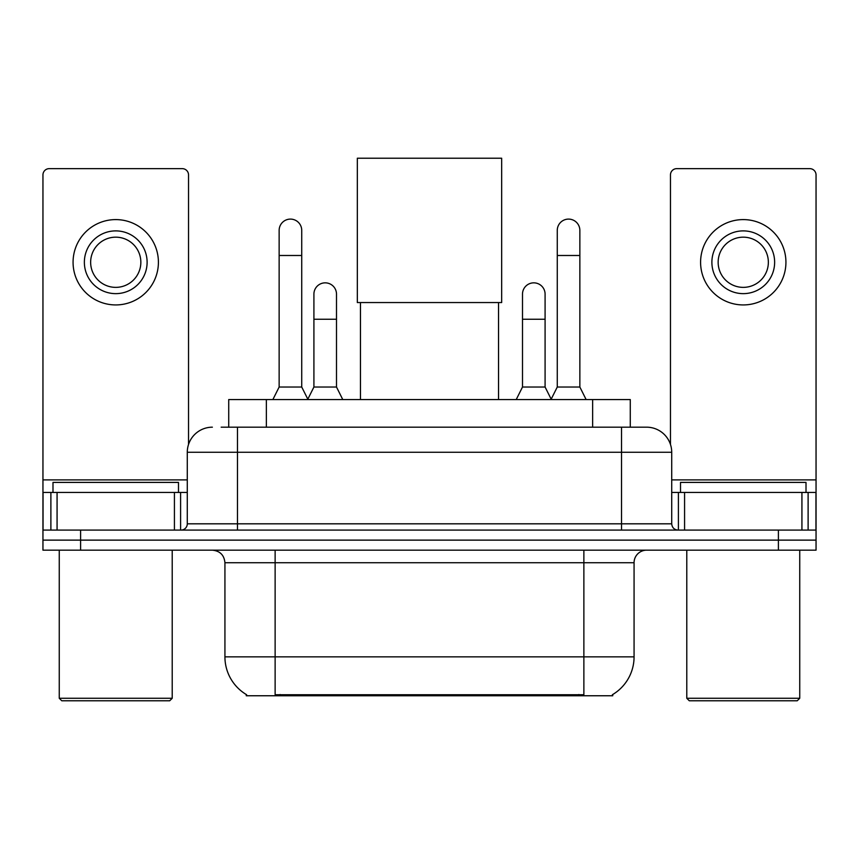 <?xml version="1.0" encoding="UTF-8"?>
<svg xmlns="http://www.w3.org/2000/svg" width="859" height="859" viewBox="0 0 859 859"><rect width="100%" height="100%" fill="white"/><g stroke="black" fill="none" stroke-linecap="round" stroke-linejoin="round"><path stroke-width="1.29" d="M228.719 427.181L228.719 399.564L630.281 399.564L630.281 427.181M612.735 694.523L612.735 695.758L246.265 695.758L246.265 694.523M246.64 694.738A43.927 43.927 0 0 1 224.929 656.845L275.127 656.845L275.127 694.738L583.873 694.738L583.873 656.845L634.071 656.845L634.071 562.72A12.552 12.552 0 0 1 646.623 550.168M224.929 656.845L224.929 562.72C224.188 555.097 220.001 550.92 212.377 550.168M612.36 694.738A43.927 43.927 0 0 0 634.071 656.845M80.596 550.168L816.05 550.168L816.05 540.128L42.95 540.128L42.95 550.168L80.596 550.168L80.596 540.128L42.95 540.128L42.95 492.443L57.07 492.443L57.07 530.089M221.74 427.181L646.623 427.181A25.104 25.104 0 0 1 671.717 452.274L671.717 523.818C672.092 527.63 674.186 529.724 677.998 530.089M221.171 427.181L237.481 427.181L237.481 452.274L187.283 452.274L187.283 523.818A6.271 6.271 0 0 1 181.002 530.089M212.377 427.181A25.104 25.104 0 0 0 187.283 452.274M778.404 550.168L778.404 540.128L816.05 540.128L816.05 492.443L816.05 530.089L42.95 530.089M778.404 530.089L778.404 540.128L80.596 540.128L80.596 530.089M671.717 452.274L621.519 452.274L621.519 427.181L646.623 427.181M174.42 530.089L174.42 492.443L57.07 492.443M188.529 444.436L188.529 174.914A6.271 6.271 0 0 0 182.258 168.643L49.221 168.643A6.271 6.271 0 0 0 42.95 174.914L42.95 492.443M174.42 492.443L187.283 492.443M115.74 230.888A31.375 31.375 0 0 0 84.365 262.263A31.375 31.375 0 0 0 115.74 293.638A31.375 31.375 0 0 0 147.114 262.263A31.375 31.375 0 0 0 115.74 230.888M115.74 237.17A25.104 25.104 0 0 0 90.646 262.263A25.104 25.104 0 0 0 115.74 287.368A25.104 25.104 0 0 0 140.844 262.263A25.104 25.104 0 0 0 115.74 237.17M115.74 304.934A42.671 42.671 0 0 0 158.41 262.263A42.671 42.671 0 0 0 115.74 219.593A42.671 42.671 0 0 0 73.069 262.263A42.671 42.671 0 0 0 115.74 304.934M169.706 700.772L61.773 700.772L59.26 698.27L172.219 698.27L169.706 700.772M59.26 550.168L59.26 698.27M172.219 550.168L172.219 698.27M178.489 492.443L178.489 482.404L52.99 482.404L52.99 492.443M360.469 302.551L360.469 399.564M498.531 302.551L498.531 399.564M357.333 158.228L501.667 158.228L501.667 302.551L357.333 302.551L357.333 158.228M272.872 399.564L279.143 387.022L301.734 387.022L308.016 399.564M301.734 387.022L301.734 230.384A11.296 11.296 0 0 0 290.439 219.099A11.296 11.296 0 0 1 291.147 219.12M279.143 387.022L279.143 255.488L301.734 255.488M279.143 255.488L279.143 230.384A11.296 11.296 0 0 1 290.439 219.099M550.984 399.564L557.266 387.022L579.857 387.022L586.128 399.564M579.857 387.022L579.857 230.384A11.296 11.296 0 0 0 568.561 219.099A11.296 11.296 0 0 1 569.27 219.12M557.266 387.022L557.266 255.488L579.857 255.488M557.266 255.488L557.266 230.384A11.296 11.296 0 0 1 568.561 219.099M307.823 399.188L313.911 387.022L336.503 387.022L342.773 399.564M336.503 387.022L336.503 294.143A11.296 11.296 0 0 0 325.915 282.869A11.296 11.296 0 0 1 336.503 294.143M313.911 387.022L313.911 319.247L336.503 319.247M313.911 319.247L313.911 294.143A11.296 11.296 0 0 1 325.915 282.869M516.227 399.564L522.497 387.022L545.089 387.022L551.177 399.188M545.089 387.022L545.089 294.143A11.296 11.296 0 0 0 534.502 282.869A11.296 11.296 0 0 1 545.089 294.143M522.497 387.022L522.497 319.247L545.089 319.247M522.497 319.247L522.497 294.143A11.296 11.296 0 0 1 534.502 282.869M801.93 530.089L801.93 492.443L684.58 492.443L684.58 530.089M801.93 492.443L816.05 492.443L816.05 174.914A6.271 6.271 0 0 0 809.779 168.643L676.742 168.643A6.271 6.271 0 0 0 670.471 174.914L670.471 444.436M671.717 492.443L684.58 492.443M743.26 230.888A31.375 31.375 0 0 0 711.886 262.263A31.375 31.375 0 0 0 743.26 293.638A31.375 31.375 0 0 0 774.635 262.263A31.375 31.375 0 0 0 743.26 230.888M743.26 237.17A25.104 25.104 0 0 0 718.156 262.263A25.104 25.104 0 0 0 743.26 287.368A25.104 25.104 0 0 0 768.354 262.263A25.104 25.104 0 0 0 743.26 237.17M743.26 304.934A42.671 42.671 0 0 0 785.931 262.263A42.671 42.671 0 0 0 743.26 219.593A42.671 42.671 0 0 0 700.59 262.263A42.671 42.671 0 0 0 743.26 304.934M797.227 700.772L689.294 700.772L686.781 698.27L799.74 698.27L797.227 700.772M686.781 550.168L686.781 698.27M799.74 550.168L799.74 698.27M806.01 492.443L806.01 482.404L680.511 482.404L680.511 492.443M578.848 695.758L578.848 694.523M280.152 695.758L280.152 694.523M266.365 427.181L266.365 399.564M592.635 427.181L592.635 399.564M583.873 550.168L583.873 562.72L224.929 562.72M634.071 562.72L583.873 562.72L583.873 656.845L275.127 656.845L275.127 550.168M237.481 530.089L237.481 523.818L671.717 523.818M187.283 523.818L237.481 523.818L237.481 452.274L621.519 452.274L621.519 530.089M187.283 479.891L42.95 479.891M180.594 492.443L180.594 530.089M43.047 492.443L43.047 530.089M50.885 530.089L50.885 492.443M816.05 479.891L671.717 479.891M815.953 530.089L815.953 492.443M808.115 492.443L808.115 530.089M678.406 530.089L678.406 492.443"/></g></svg>
